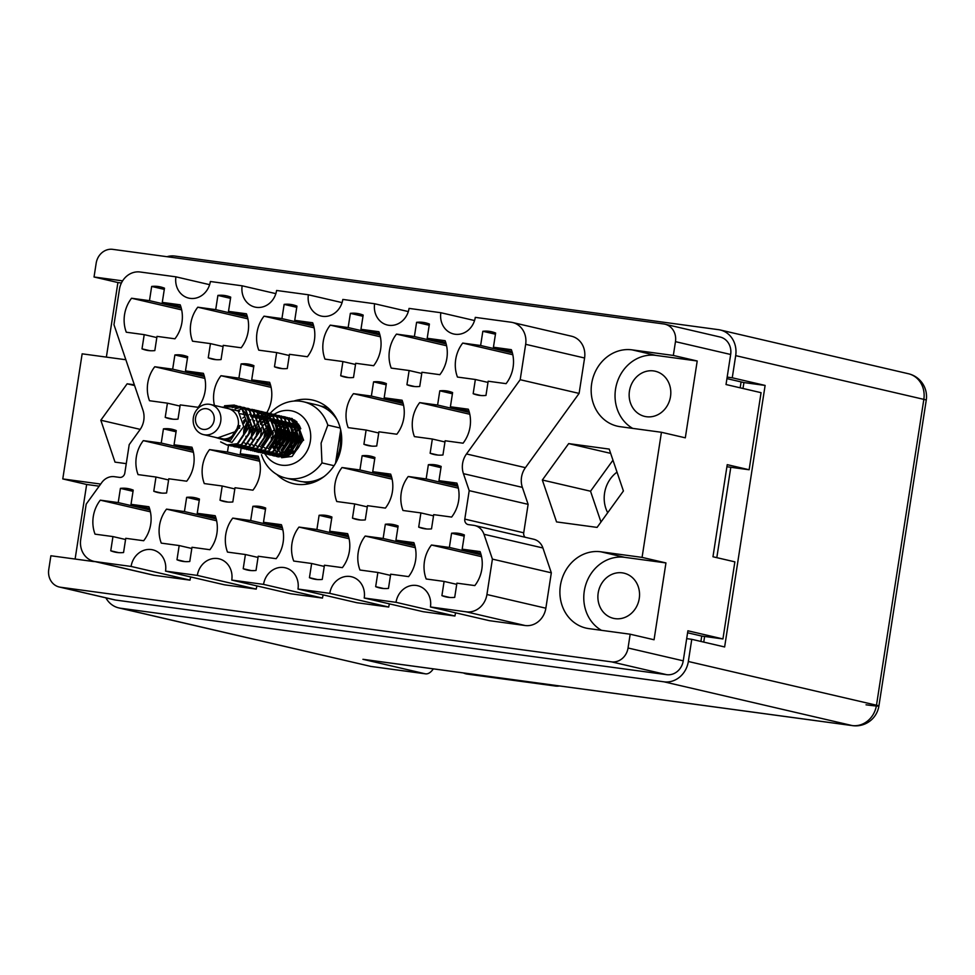 <?xml version="1.0" encoding="UTF-8"?>
<svg xmlns="http://www.w3.org/2000/svg" width="975" height="975" viewBox="0 0 975 975"><rect width="100%" height="100%" fill="white"/><g stroke="black" fill="none" stroke-linecap="round" stroke-linejoin="round"><path stroke-width="1.46" d="M482.832 331.293L480.626 345.503L462.711 343.078A32.419 28.933 -76.9 0 0 457.446 377.057L475.361 379.494L473.168 393.705A32.419 28.933 -76.9 0 0 477.055 394.936A32.419 28.933 -76.9 0 0 485.964 395.436L488.17 381.225L506.086 383.65A32.419 28.933 -76.9 0 0 513.094 367.246A32.419 28.933 -76.9 0 0 511.351 349.672L493.435 347.234L495.629 333.023A32.419 28.933 -76.9 0 0 491.741 331.793A32.419 28.933 -76.9 0 0 482.832 331.293L495.446 334.218M439.798 390.829L437.604 405.052L419.677 402.626A32.419 28.933 -76.9 0 0 414.412 436.605L432.339 439.03L430.133 453.253A32.419 28.933 -76.9 0 0 434.033 454.484A32.419 28.933 -76.9 0 0 442.942 454.984L445.148 440.761L463.064 443.198A32.419 28.933 -76.9 0 0 470.072 426.794A32.419 28.933 -76.9 0 0 468.329 409.207L450.401 406.782L452.607 392.572A32.419 28.933 -76.9 0 0 448.707 391.328A32.419 28.933 -76.9 0 0 439.798 390.829L452.424 393.766M373.571 381.859L371.365 396.082L353.45 393.656A32.419 28.933 -76.9 0 0 348.185 427.635L366.112 430.06L363.907 444.283A32.419 28.933 -76.9 0 0 367.794 445.514A32.419 28.933 -76.9 0 0 376.716 446.014L378.909 431.803L396.837 434.228A32.419 28.933 -76.9 0 0 403.845 417.824A32.419 28.933 -76.9 0 0 402.09 400.237L384.174 397.812L386.368 383.602A32.419 28.933 -76.9 0 0 382.48 382.358A32.419 28.933 -76.9 0 0 373.571 381.859L386.185 384.796M266.821 412.669A32.419 28.933 -76.9 0 0 271.379 399.884A32.419 28.933 -76.9 0 0 269.636 382.298L251.708 379.872L253.914 365.662A32.419 28.933 -76.9 0 0 250.014 364.431A32.419 28.933 -76.9 0 0 241.105 363.931L253.732 366.856M174.878 354.961L172.673 369.172L154.757 366.746A32.419 28.933 -76.9 0 0 149.492 400.725L167.42 403.163L165.214 417.373A32.419 28.933 -76.9 0 0 169.114 418.604A32.419 28.933 -76.9 0 0 178.023 419.104L180.217 404.893L198.144 407.318A32.419 28.933 -76.9 0 0 205.152 390.914A32.419 28.933 -76.9 0 0 203.397 373.34L185.482 370.902L187.688 356.692A32.419 28.933 -76.9 0 0 183.788 355.461A32.419 28.933 -76.9 0 0 174.878 354.961L187.493 357.886M416.593 322.323L414.399 336.533L396.472 334.108A32.419 28.933 -76.9 0 0 391.219 368.099L409.134 370.524L406.928 384.735A32.419 28.933 -76.9 0 0 410.828 385.966A32.419 28.933 -76.9 0 0 419.737 386.466L421.943 372.255L439.859 374.68A32.419 28.933 -76.9 0 0 446.867 358.276A32.419 28.933 -76.9 0 0 445.124 340.702L427.196 338.276L429.402 324.053A32.419 28.933 -76.9 0 0 425.502 322.822A32.419 28.933 -76.9 0 0 416.593 322.323L429.219 325.26M350.366 313.353L348.16 327.563L330.245 325.138A32.419 28.933 -76.9 0 0 324.98 359.129L342.908 361.554L340.702 375.765A32.419 28.933 -76.9 0 0 344.602 377.008A32.419 28.933 -76.9 0 0 353.511 377.496L355.704 363.285L373.632 365.71A32.419 28.933 -76.9 0 0 380.64 349.318A32.419 28.933 -76.9 0 0 378.897 331.732L360.969 329.306L363.175 315.083A32.419 28.933 -76.9 0 0 359.275 313.852A32.419 28.933 -76.9 0 0 350.366 313.353L362.98 316.29M284.139 304.383L281.933 318.593L264.018 316.168A32.419 28.933 -76.9 0 0 258.753 350.159L276.668 352.584L274.475 366.795A32.419 28.933 -76.9 0 0 278.363 368.038A32.419 28.933 -76.9 0 0 287.272 368.538L289.478 354.315L307.405 356.74A32.419 28.933 -76.9 0 0 314.401 340.348A32.419 28.933 -76.9 0 0 312.658 322.762L294.743 320.336L296.936 306.113A32.419 28.933 -76.9 0 0 293.048 304.882A32.419 28.933 -76.9 0 0 284.139 304.383L296.753 307.32M217.9 295.413L215.707 309.636L197.779 307.198A32.419 28.933 -76.9 0 0 192.526 341.189L210.442 343.614L208.248 357.825A32.419 28.933 -76.9 0 0 212.136 359.068A32.419 28.933 -76.9 0 0 221.045 359.568L223.251 345.345L241.166 347.77A32.419 28.933 -76.9 0 0 248.174 331.378A32.419 28.933 -76.9 0 0 246.431 313.792L228.503 311.366L230.709 297.143A32.419 28.933 -76.9 0 0 226.822 295.913A32.419 28.933 -76.9 0 0 217.9 295.413L230.527 298.35M120.412 488.378L118.219 502.588L100.291 500.163A32.419 28.933 -76.9 0 0 95.026 534.154L112.954 536.579L110.748 550.79A32.419 28.933 -76.9 0 0 114.648 552.033A32.419 28.933 -76.9 0 0 123.557 552.533L125.751 538.31L143.678 540.735A32.419 28.933 -76.9 0 0 150.686 524.343A32.419 28.933 -76.9 0 0 148.943 506.756L131.016 504.331L133.222 490.108A32.419 28.933 -76.9 0 0 129.322 488.877A32.419 28.933 -76.9 0 0 120.412 488.378L133.027 491.315M186.639 497.347L184.446 511.558L166.518 509.133A32.419 28.933 -76.9 0 0 161.265 543.124L179.181 545.549L176.987 559.76A32.419 28.933 -76.9 0 0 180.875 561.003A32.419 28.933 -76.9 0 0 189.784 561.49L191.99 547.28L209.905 549.705A32.419 28.933 -76.9 0 0 216.913 533.313A32.419 28.933 -76.9 0 0 215.17 515.726L197.243 513.301L199.448 499.078A32.419 28.933 -76.9 0 0 195.561 497.847A32.419 28.933 -76.9 0 0 186.639 497.347L199.266 500.285M252.878 506.317L250.673 520.528L232.757 518.103A32.419 28.933 -76.9 0 0 227.492 552.094L245.408 554.519L243.214 568.73A32.419 28.933 -76.9 0 0 247.102 569.973A32.419 28.933 -76.9 0 0 256.023 570.46L258.217 556.25L276.144 558.675A32.419 28.933 -76.9 0 0 283.14 542.283A32.419 28.933 -76.9 0 0 281.397 524.696L263.482 522.271L265.675 508.048A32.419 28.933 -76.9 0 0 261.788 506.817A32.419 28.933 -76.9 0 0 252.878 506.317L265.493 509.255M319.105 515.288L316.899 529.498L298.984 527.073A32.419 28.933 -76.9 0 0 293.719 561.052L311.647 563.489L309.441 577.7A32.419 28.933 -76.9 0 0 313.341 578.931A32.419 28.933 -76.9 0 0 322.25 579.43L324.443 565.22L342.371 567.645A32.419 28.933 -76.9 0 0 349.379 551.241A32.419 28.933 -76.9 0 0 347.636 533.666L329.708 531.229L331.914 517.018A32.419 28.933 -76.9 0 0 328.014 515.787A32.419 28.933 -76.9 0 0 319.105 515.288L331.719 518.225M385.332 524.258L383.138 538.468L365.211 536.043A32.419 28.933 -76.9 0 0 359.958 570.022L377.873 572.459L375.668 586.67A32.419 28.933 -76.9 0 0 379.567 587.901A32.419 28.933 -76.9 0 0 388.477 588.4L390.683 574.19L408.598 576.615A32.419 28.933 -76.9 0 0 415.606 560.211A32.419 28.933 -76.9 0 0 413.863 542.636L395.935 540.199L398.141 525.988A32.419 28.933 -76.9 0 0 394.241 524.757A32.419 28.933 -76.9 0 0 385.332 524.258L397.958 527.183M163.447 428.842L161.241 443.052L143.313 440.627A32.419 28.933 -76.9 0 0 138.06 474.606L155.976 477.031L153.782 491.254A32.419 28.933 -76.9 0 0 157.67 492.485A32.419 28.933 -76.9 0 0 166.579 492.984L168.785 478.774L186.7 481.199A32.419 28.933 -76.9 0 0 193.708 464.795A32.419 28.933 -76.9 0 0 191.965 447.208L174.05 444.783L176.243 430.572A32.419 28.933 -76.9 0 0 172.356 429.329A32.419 28.933 -76.9 0 0 163.447 428.842L176.061 431.767M228.503 445.319L227.467 452.022L209.552 449.597A32.419 28.933 -76.9 0 0 204.287 483.576L222.215 486.001L220.009 500.224A32.419 28.933 -76.9 0 0 223.897 501.455A32.419 28.933 -76.9 0 0 232.818 501.954L235.012 487.744L252.939 490.169A32.419 28.933 -76.9 0 0 259.947 473.765A32.419 28.933 -76.9 0 0 258.192 456.178L240.277 453.753L241.13 448.232M151.673 286.443L149.48 300.666L131.552 298.24A32.419 28.933 -76.9 0 0 126.287 332.219L144.215 334.644L142.009 348.855A32.419 28.933 -76.9 0 0 145.909 350.098A32.419 28.933 -76.9 0 0 154.818 350.598L157.012 336.375L174.939 338.8A32.419 28.933 -76.9 0 0 181.947 322.408A32.419 28.933 -76.9 0 0 180.204 304.822L162.277 302.396L164.483 288.186A32.419 28.933 -76.9 0 0 160.582 286.942A32.419 28.933 -76.9 0 0 151.673 286.443L164.288 289.38M362.127 455.739L359.933 469.962L342.006 467.525A32.419 28.933 -76.9 0 0 336.753 501.516L354.668 503.941L352.475 518.152A32.419 28.933 -76.9 0 0 356.362 519.395A32.419 28.933 -76.9 0 0 365.272 519.894L367.477 505.672L385.393 508.097A32.419 28.933 -76.9 0 0 392.401 491.705A32.419 28.933 -76.9 0 0 390.658 474.118L372.73 471.693L374.936 457.482A32.419 28.933 -76.9 0 0 371.048 456.239A32.419 28.933 -76.9 0 0 362.127 455.739L374.753 458.677M428.366 464.709L426.16 478.932L408.245 476.495A32.419 28.933 -76.9 0 0 402.98 510.486L420.895 512.911L418.702 527.122A32.419 28.933 -76.9 0 0 422.589 528.365A32.419 28.933 -76.9 0 0 431.511 528.864L433.704 514.642L451.632 517.067A32.419 28.933 -76.9 0 0 458.628 500.675A32.419 28.933 -76.9 0 0 456.885 483.088L438.969 480.663L441.163 466.44A32.419 28.933 -76.9 0 0 437.275 465.209A32.419 28.933 -76.9 0 0 428.366 464.709L440.98 467.647M449.841 597.48L441.907 595.64A32.419 28.933 103.1 0 0 445.794 596.871A32.419 28.933 103.1 0 0 454.703 597.37L456.909 583.16L474.825 585.585A32.419 28.933 -76.9 0 0 481.833 569.181A32.419 28.933 -76.9 0 0 480.09 551.594L462.174 549.169L480.736 553.483M209.625 284.676L175.927 276.839L140.156 272.001A19.951 17.806 -76.9 0 0 119.45 289.307L113.965 324.699L142.935 410.146A19.951 17.806 103.1 0 1 143.776 420.322A19.951 17.806 103.1 0 1 139.888 429.853L129.212 444.612L124.812 473.07A4.985 4.448 103.1 0 1 119.632 477.397L114.416 476.69A14.966 13.358 -76.9 0 0 101.802 482.515L86.202 504.112L80.718 539.504A19.951 17.806 -76.9 0 0 93.868 561.332A19.951 17.806 -76.9 0 0 95.331 561.6L131.089 566.438L190.015 580.137A19.451 17.367 -76.9 0 1 190.747 576.968M276.815 474.435A42.888 38.281 -76.9 0 0 293.475 483.685A42.888 38.281 -76.9 0 0 341.165 447.05A42.888 38.281 -76.9 0 0 312.902 400.128A42.888 38.281 -76.9 0 0 293.865 401.078M629.448 391.036A23.193 20.694 -76.9 0 0 644.731 416.41A23.193 20.694 -76.9 0 0 670.507 396.606A23.193 20.694 -76.9 0 0 655.237 371.231A23.193 20.694 -76.9 0 0 629.448 391.036M598.187 592.971A23.193 20.694 -76.9 0 0 613.47 618.345A23.193 20.694 -76.9 0 0 639.247 598.54A23.193 20.694 -76.9 0 0 623.976 573.166A23.193 20.694 -76.9 0 0 598.187 592.971M607.705 512.716A29.92 26.715 103.1 0 1 604.573 493.118A29.92 26.715 103.1 0 1 617.017 472.132M473.168 393.705L481.102 395.545M430.133 453.253L438.067 455.093M363.907 444.283L371.841 446.123M238.509 428.11A32.419 28.933 -76.9 0 0 239.704 428.208M165.214 417.373L173.148 419.213M406.928 384.735L414.862 386.575M340.702 375.765L348.636 377.605M274.475 366.795L282.409 368.648M208.248 357.825L216.17 359.678M110.748 550.79L118.682 552.642M176.987 559.76L184.909 561.6M243.214 568.73L251.148 570.57M309.441 577.7L317.375 579.54M375.668 586.67L383.602 588.51M153.782 491.254L161.716 493.094M220.009 500.224L227.943 502.064M142.009 348.855L149.943 350.707M352.475 518.152L360.397 520.004M418.702 527.122L426.636 528.974M95.087 561.612A38.903 34.722 103.1 0 1 92.174 561.356L50.883 555.762L48.75 569.558A15.966 14.247 -76.9 0 0 59.268 587.011A15.966 14.247 -76.9 0 0 60.438 587.23L611.471 661.854A15.966 14.247 -76.9 0 0 628.046 647.997L630.179 634.213L654.054 639.758L665.949 562.928L642.074 557.383L661.44 432.278L685.315 437.824L697.21 360.994L673.335 355.448L675.468 341.652A15.966 14.247 -76.9 0 0 664.95 324.2A15.966 14.247 -76.9 0 0 663.78 323.98L112.747 249.356A15.966 14.247 -76.9 0 0 96.172 263.213L94.039 276.998L122.606 280.861M630.179 634.213L588.9 628.619A38.903 34.722 -76.9 0 1 586.036 628.095A38.903 34.722 -76.9 0 1 560.686 583.94A38.903 34.722 -76.9 0 1 600.795 551.789L642.074 557.383M661.44 432.278L620.161 426.684A38.903 34.722 103.1 0 1 617.297 426.16A38.903 34.722 103.1 0 1 591.947 382.005A38.903 34.722 103.1 0 1 632.056 349.854L673.335 355.448M75.112 559.041L86.653 484.477L62.778 478.932L82.144 353.827L123.435 359.422A38.903 34.722 -76.9 0 0 125.824 359.653M62.778 478.932L100.693 484.063M556.554 521.918L597.078 527.402L623.415 490.986L609.204 449.085L568.669 443.601L542.344 480.017L556.554 521.918M134.343 384.784L127.14 383.809L100.815 420.225L115.013 462.126L126.275 463.649M486.927 594.518L545.854 608.205A19.951 17.806 103.1 0 1 525.135 625.523L489.377 620.673L430.45 606.974L466.221 611.825A19.951 17.806 -76.9 0 0 486.927 594.518L492.412 559.114L483.99 534.276A14.966 13.358 -76.9 0 0 474.764 525.537A14.966 13.358 -76.9 0 0 473.667 525.33L468.451 524.623A4.985 4.448 103.1 0 1 464.795 519.102L523.721 532.801L528.121 504.343L522.368 487.366L463.442 473.667A19.951 17.806 103.1 0 1 466.489 453.96L525.415 467.659A19.951 17.806 -76.9 0 0 522.368 487.366M523.721 532.801A4.985 4.448 -76.9 0 0 525.123 537.249M474.764 525.537L533.678 539.236A14.966 13.358 103.1 0 1 542.917 547.974L483.99 534.276M545.854 608.205L551.326 572.812L542.917 547.974M389.439 603.866A19.451 17.367 103.1 0 0 388.708 607.047L356.911 602.733L297.997 589.046L329.782 593.348A19.451 17.367 103.1 0 1 351.414 576.737A19.451 17.367 103.1 0 1 364.223 598.016L423.15 611.703L454.935 616.017A19.451 17.367 103.1 0 1 455.678 612.836M322.469 598.077L263.555 584.378L231.77 580.076L290.684 593.763L322.469 598.077A19.451 17.367 103.1 0 1 323.212 594.908M256.986 585.938A19.451 17.367 -76.9 0 0 256.242 589.107L197.328 575.408L165.531 571.106A19.451 17.367 -76.9 0 0 152.722 549.827A19.451 17.367 -76.9 0 0 131.089 566.438M165.531 571.106L224.457 584.805L256.242 589.107M95.331 561.6L154.245 575.299L190.015 580.137M154.245 575.299A19.951 17.806 103.1 0 1 152.782 575.018L93.868 561.332M512.521 322.493L571.435 336.192A19.951 17.806 103.1 0 1 584.586 358.008L525.659 344.309A19.951 17.806 -76.9 0 0 512.521 322.493A19.951 17.806 -76.9 0 0 511.058 322.225L475.288 317.375A19.451 17.367 -76.9 0 1 453.668 333.986A19.451 17.367 -76.9 0 1 440.846 312.719L474.557 320.543M525.415 467.659L579.101 393.413L584.586 358.008M664.95 324.2L720.147 337.033A15.966 14.247 103.1 0 1 730.665 354.486L726.022 384.528L761.061 392.681L749.129 469.755L727.228 464.661L712.969 556.762L734.87 561.856L722.938 638.942L687.899 630.788L683.243 660.831A15.966 14.247 103.1 0 1 666.668 674.676L115.635 600.064A15.966 14.247 103.1 0 1 114.465 599.844L59.268 587.011M106.373 357.106L117.914 282.543L94.039 276.998M741.085 381.908L740.171 387.818M749.129 469.755L726.899 466.745M687.582 632.775L701.744 636.066L722.938 638.942M701.744 636.066L700.915 641.44M481.553 556.664L431.45 545.013L449.365 547.438L451.571 533.227L464.185 536.153M451.571 533.227A32.419 28.933 103.1 0 1 460.48 533.715A32.419 28.933 103.1 0 1 464.368 534.958L462.174 549.169M263.555 584.378A19.451 17.367 103.1 0 1 285.175 567.767A19.451 17.367 103.1 0 1 297.997 589.046M388.708 607.047L329.782 593.348M364.223 598.016L396.021 602.318A19.451 17.367 103.1 0 1 417.641 585.707A19.451 17.367 103.1 0 1 430.45 606.974M454.935 616.017L396.021 602.318M551.326 572.812L492.412 559.114M464.795 519.102L469.207 490.644L463.442 473.667M528.121 504.343L469.207 490.644M579.101 393.413L520.187 379.714L466.489 453.96M520.187 379.714L525.659 344.309M408.318 311.573L374.619 303.749A19.451 17.367 -76.9 0 0 387.428 325.028A19.451 17.367 -76.9 0 0 409.061 308.405L440.846 312.719M342.091 302.616L308.392 294.779A19.451 17.367 -76.9 0 0 321.202 316.058A19.451 17.367 -76.9 0 0 342.822 299.435L374.619 303.749M275.864 293.646L242.153 285.809A19.451 17.367 103.1 0 0 254.975 307.088A19.451 17.367 103.1 0 0 276.595 290.477L308.392 294.779M175.927 276.839A19.451 17.367 103.1 0 0 188.748 298.118A19.451 17.367 103.1 0 0 210.368 281.507L242.153 285.809M231.77 580.076A19.451 17.367 -76.9 0 0 218.948 558.797A19.451 17.367 -76.9 0 0 197.328 575.408M264.249 416.264L264.371 416.288A32.419 28.933 -76.9 0 0 265.517 414.716M246.456 413.863L247.102 413.948M249.771 414.314L251.014 414.472M253.415 414.802L256.291 415.192M257.047 415.289L260.203 415.728M261.324 415.874L263.798 416.215M241.105 363.931L238.912 378.142L220.984 375.716A32.419 28.933 -76.9 0 0 214.427 405.405M441.907 595.64L444.1 581.417L426.185 578.992A32.419 28.933 -76.9 0 1 431.45 545.013M140.217 429.378L100.815 420.225M134.599 385.539L127.14 383.809M612.97 460.188L590.533 491.217L600.978 522.015M590.533 491.217L542.344 480.017M610.655 453.363L568.669 443.601M86.653 484.477L99.157 486.172M665.949 562.928L624.67 557.334A38.903 34.722 -76.9 0 0 585.817 584.561A38.903 34.722 -76.9 0 0 601.465 630.325M632.726 428.391A38.903 34.722 103.1 0 1 617.077 382.627A38.903 34.722 103.1 0 1 655.931 355.4L632.056 349.854M697.21 360.994L655.931 355.4M117.914 282.543L121.412 283.018M449.365 547.438L481.126 554.824M444.1 581.417L456.727 584.354M426.16 478.932L457.921 486.306M458.347 488.146L408.245 476.495M420.895 512.911L433.522 515.848M438.969 480.663L457.531 484.977M359.933 469.962L391.694 477.336M392.121 479.176L342.006 467.525M354.668 503.941L367.295 506.878M372.73 471.693L391.304 476.007M149.48 300.666L181.228 308.039M181.667 309.879L131.552 298.24M144.215 334.644L156.829 337.582M162.277 302.396L180.85 306.711M227.467 452.022L259.228 459.408M259.655 461.236L209.552 449.597M222.215 486.001L234.829 488.938M240.277 453.753L258.85 458.067M161.241 443.052L193.001 450.438M193.428 452.278L143.313 440.627M155.976 477.031L168.602 479.968M174.05 444.783L192.611 449.097M383.138 538.468L414.887 545.854M415.326 547.694L365.211 536.043M377.873 572.459L390.487 575.384M395.935 540.199L414.509 544.525M316.899 529.498L348.66 536.884M349.099 538.724L298.984 527.073M311.647 563.489L324.261 566.414M329.708 531.229L348.282 535.555M250.673 520.528L282.433 527.914M282.86 529.754L232.757 518.103M245.408 554.519L258.034 557.444M263.482 522.271L282.043 526.585M184.446 511.558L216.194 518.944M216.633 520.784L166.518 509.133M179.181 545.549L191.807 548.486M197.243 513.301L215.816 517.615M118.219 502.588L149.967 509.974M150.406 511.814L100.291 500.163M112.954 536.579L125.568 539.516M131.016 504.331L149.589 508.645M215.707 309.636L247.455 317.009M247.894 318.849L197.779 307.198M210.442 343.614L223.068 346.552M228.503 311.366L247.077 315.681M281.933 318.593L313.694 325.979M314.121 327.819L264.018 316.168M276.668 352.584L289.295 355.522M294.743 320.336L313.304 324.651M348.16 327.563L379.921 334.949M380.347 336.789L330.245 325.138M342.908 361.554L355.522 364.479M360.969 329.306L379.543 333.621M414.399 336.533L446.148 343.919M446.587 345.759L396.472 334.108M409.134 370.524L421.748 373.449M427.196 338.276L445.77 342.591M172.673 369.172L204.433 376.557M204.86 378.398L154.757 366.746M167.42 403.163L180.034 406.087M185.482 370.902L204.055 375.229M238.912 378.142L270.66 385.527M271.099 387.367L220.984 375.716M240.569 413.741L242.105 414.095M242.604 414.204L246.017 414.997M251.708 379.872L270.282 384.199M371.365 396.082L403.126 403.467M403.553 405.295L353.45 393.656M366.112 430.06L378.727 432.997M384.174 397.812L402.748 402.127M437.604 405.052L469.353 412.425M469.792 414.265L419.677 402.626M432.339 439.03L444.953 441.967M450.401 406.782L468.975 411.097M480.626 345.503L512.387 352.889M512.813 354.729L462.711 343.078M475.361 379.494L487.987 382.419M493.435 347.234L511.997 351.561M463.32 672.921A62.339 28.007 97.7 0 0 466.026 673.871A62.339 28.007 97.7 0 0 467.183 674.091L555.494 686.047A62.339 28.007 97.7 0 0 559.54 685.949M551.618 684.889A62.339 28.007 97.7 0 0 554.324 685.839A62.339 28.007 97.7 0 0 555.494 686.047M105.885 597.846A23.437 20.926 -76.9 0 0 118.755 607.9A23.437 20.926 -76.9 0 0 120.473 608.217L370.829 666.412L425.137 673.774L362.932 659.307L852.15 725.558L663.999 681.818L120.473 608.217M663.999 681.818A23.437 20.926 -76.9 0 0 688.338 661.489L876.488 705.217L923.837 399.372L735.686 355.631L732.262 377.788L727.167 377.106M686.68 638.637L691.775 639.32L688.338 661.489M735.686 355.631A23.437 20.926 -76.9 0 0 720.245 329.989A23.437 20.926 -76.9 0 0 718.526 329.672L174.988 256.072A23.437 20.926 -76.9 0 0 166.944 256.705M691.775 639.32L724.632 646.961L765.119 385.43L732.262 377.788M703.743 642.098L704.62 636.456M716.808 557.663L730.799 467.269M742.999 388.477L743.925 382.566L726.936 378.617M743.925 382.566L765.119 385.43M425.137 673.774A23.437 10.53 97.7 0 0 425.575 673.847A23.437 10.53 97.7 0 0 433.339 668.862M363.809 659.429A23.437 10.53 -82.3 0 1 363.37 659.392A23.437 10.53 -82.3 0 1 362.932 659.307M118.755 607.9L370.829 666.412M193.355 417.702A15.466 13.796 103.1 0 1 210.539 404.503A15.466 13.796 103.1 0 1 220.728 421.407A15.466 13.796 103.1 0 1 203.531 434.618A15.466 13.796 103.1 0 1 193.355 417.702M237.998 425.429L240.021 425.819L237.998 425.429L236.218 431.328A15.466 13.796 103.1 0 1 221.057 438.689L203.531 434.618M210.539 404.503L228.065 408.574A15.466 13.796 103.1 0 1 238.241 425.478M195.573 417.788A10.469 9.348 103.1 0 1 206.444 408.708A10.469 9.348 103.1 0 1 214.122 420.298A10.469 9.348 103.1 0 1 203.251 429.39A10.469 9.348 103.1 0 1 195.573 417.788M288.746 440.298L289.916 436.178M291.927 432.254L293.767 429.768M224.518 405.771L234.256 405.064L238.582 406.758C245.773 411.255 249.039 418.141 248.369 427.428L237.364 443.698L226.87 444.978L220.642 441.907M234.366 405.1L241.922 408.83L248.857 427.538L237.851 443.808L227.358 445.1L221.435 442.26M227.419 406.77L235.414 405.539M236.267 405.624L245.347 409.622L252.281 428.33L241.276 444.612L229.088 445.392M228.199 406.77L235.779 405.649M236.511 405.71L245.834 409.744L252.769 428.452L241.763 444.722L231.27 446.002L229.344 445.417M232.099 407.392L237.815 406.404M238.156 406.404L239.935 406.514M240.179 406.538L249.259 410.536L256.193 429.244L245.188 445.514L233.001 446.306M232.525 407.526L238.071 406.514M238.387 406.514L240.167 406.599M240.423 406.624L249.746 410.646L256.681 429.353L245.676 445.636L235.182 446.916L233.257 446.331M235.072 408.647L239.716 407.44M239.972 407.404L241.812 407.306M242.068 407.306L243.848 407.416M244.091 407.452L253.171 411.45L260.106 430.146L249.1 446.428L236.913 447.208M235.389 408.83L239.935 407.587M240.203 407.55L242.032 407.428M242.3 407.416L244.079 407.501M244.335 407.526L253.658 411.56L260.593 430.268L249.588 446.538L238.851 447.769M248.003 408.354L257.071 412.352L264.018 431.06L253.012 447.33L240.825 448.122M237.705 410.499L241.678 408.939M241.958 408.866L243.848 408.501M244.116 408.464L245.944 408.33M246.212 408.33L247.991 408.415M248.247 408.44L257.571 412.474L264.505 431.169L253.5 447.452L242.751 448.671M251.916 409.268L260.983 413.266L267.93 431.974L256.925 448.244L244.737 449.024M253.89 409.634L261.471 413.376L268.418 432.083L257.412 448.354L246.663 449.585M255.828 410.17L264.895 414.168L271.842 432.876L260.837 449.158L248.649 449.938M257.802 410.548L265.383 414.29L272.33 432.997L261.324 449.268L250.575 450.487M259.74 411.084L268.808 415.082L275.754 433.79L264.749 450.06L252.562 450.852M261.714 411.45L269.295 415.192L276.242 433.899L265.237 450.182L254.487 451.401M243.762 423.503L245.968 419.933M263.652 411.998L272.72 415.996L279.667 434.704L268.661 450.974L256.474 451.754M265.627 412.364L273.207 416.106L280.154 434.813L269.149 451.084L258.643 452.363L256.717 451.778M245.724 430.292L246.894 426.173M248.893 422.248L250.746 419.762M253.037 417.483L254.061 416.654M254.377 416.423L256.486 415.082M256.778 414.923L258.802 413.997M259.082 413.9L261.02 413.29M261.3 413.229L263.177 412.9M263.445 412.864L265.273 412.766M265.529 412.766L267.308 412.876M267.564 412.9L276.632 416.898L283.579 435.606L272.573 451.876L260.386 452.668M269.539 413.278L277.119 417.02L284.066 435.715L273.061 451.998L262.312 453.217M249.637 431.206L250.807 427.087M253.793 421.748L254.658 420.676M256.949 418.397L257.973 417.568M258.29 417.337L259.752 416.362M260.691 415.837L262.714 414.911M262.994 414.802L264.932 414.204M265.212 414.143L267.089 413.802M267.357 413.778L269.185 413.668M269.441 413.668L271.221 413.778M271.477 413.814L280.544 417.812L287.491 436.52L276.473 452.79L264.286 453.57M273.451 414.18L281.032 417.922L287.978 436.629L276.973 452.9L266.224 454.131M256.717 424.076L259.289 420.798M259.63 420.444L261.885 418.47M262.202 418.238L263.664 417.276M261.556 417.117L263.993 417.081M264.603 416.739L266.614 415.825M266.906 415.716L268.844 415.118M269.124 415.045L271.001 414.716M271.269 414.68L273.098 414.582M273.353 414.582L275.133 414.692M275.389 414.716L284.456 418.726L291.403 437.422L280.386 453.704L268.198 454.484M254.451 430.377L256.352 425.636M256.791 424.856L259.435 421.273M259.777 420.908L262.056 418.823L259.484 420.03M262.373 418.58L264.335 417.276M264.798 417.02L266.821 416.045M267.113 415.935L269.063 415.301M269.332 415.228L271.221 414.862M271.489 414.826L273.329 414.692M273.585 414.692L275.377 414.777M275.62 414.802L284.944 418.836L291.891 437.543L280.885 453.814L270.38 455.093L268.454 454.508M257.461 433.022L258.631 428.903M261.617 423.564L262.482 422.492M266.114 419.153L266.858 418.628M267.187 418.421L268.223 417.812M268.515 417.653L270.526 416.727M270.818 416.617L272.756 416.02M273.037 415.959L274.913 415.618M275.182 415.594L277.01 415.484M277.266 415.496L279.045 415.606M279.301 415.63L288.368 419.628L295.303 438.336L284.298 454.606L272.11 455.398M281.275 415.996L288.856 419.737L295.803 438.445L284.785 454.728L274.292 456.008L272.366 455.423M283.201 416.544L292.281 420.542L299.215 439.25L288.21 455.52L276.022 456.3M285.188 416.91L292.768 420.652L299.703 439.359L288.697 455.63L278.204 456.909L276.278 456.324M265.273 434.838L266.455 430.718M287.113 417.446L296.193 421.444L303.127 440.152L292.122 456.422L281.629 457.714M289.087 417.824L296.68 421.566L303.615 440.261M291.025 418.36L292.281 418.567M256.23 451.669L254.597 450.938M256.486 451.693L254.853 450.925M246.139 438.153L245.907 436.239M267.967 454.399L266.333 453.668M257.485 441.261L257.229 439.64M223.238 407.452L238.253 410.987L243.677 426.502L232.001 442.406L215.073 437.3M236.218 431.328L217.644 437.897M215.694 437.446L230.624 440.322L240.021 425.819M238.582 406.758L221.983 407.16M245.481 443.601L244.627 442.979M243.494 421.005L245.554 418.884M250.685 415.947L252.537 415.472M253.732 415.301L254.646 415.24M257.095 415.374L260.703 416.435M261.312 416.727L266.858 421.846M267.893 423.759L269.283 432.705L263.457 443.613M249.844 444.795L248.54 443.881M243.604 433.936L243.884 429.451L246.699 422.833M254.597 416.861L256.437 416.374M257.644 416.203L260.557 416.227L257.181 415.496M261.007 416.288L263.067 416.715L261.093 416.41M253.305 445.417L252.452 444.795M248.954 426.66L250.612 423.747M258.509 417.763L261.154 417.154M264.92 417.19L268.527 418.251M269.124 418.543L274.682 423.662M275.718 425.575L277.107 434.521L271.269 445.429M257.217 446.331L256.364 445.697M252.184 439.554L251.599 437.227M251.428 435.752L252.05 429.817M252.866 427.574L253.719 425.917M262.421 418.677L265.066 418.068M266.382 417.958L268.381 418.043L265.005 417.312M268.832 418.104L272.439 419.165M273.037 419.457L278.582 424.576M279.63 426.477L281.019 435.423L275.182 446.343M261.568 447.525L260.276 446.611M256.778 428.476L257.619 426.818M260.374 423.284L263.018 421.163M263.396 420.944L265.407 419.933M266.333 419.591L267.637 419.226M268.174 419.104L268.978 418.982M269.368 418.933L272.293 418.957L268.917 418.226L273.768 421.505L271.489 422.602M272.744 419.006L276.352 420.067M276.949 420.359L282.494 425.49M283.542 427.391L284.932 436.337L279.094 447.245M265.48 448.427L264.188 447.525M260.691 429.39L261.532 427.732M262.348 426.477L263.884 424.588M265.115 423.43L266.931 422.077M267.577 421.688L269.319 420.834M270.246 420.493L272.89 419.884M273.28 419.847L276.205 419.859M276.656 419.92L280.252 420.981M280.861 421.273L286.406 426.392M287.442 428.305L288.844 437.251L283.006 448.159M268.942 449.048L268.101 448.427M264.603 430.304L265.444 428.647M266.26 427.379L267.796 425.502M274.158 421.407L276.803 420.798M277.192 420.749L279.654 420.725M281.641 421.029L284.164 421.895M284.773 422.187L290.318 427.306M291.354 429.207L292.756 438.153L286.918 449.073M268.515 431.206L269.356 429.548M275.121 423.674L277.692 422.443L272.842 419.14L276.193 419.847M278.07 422.309L280.715 421.712M285.553 421.943L288.076 422.797M288.685 423.089L294.231 428.208M295.267 430.121L296.668 439.067L290.83 449.975M289.222 451.072L282.701 452.79M282.092 452.753L280.52 452.497M272.427 432.12L273.268 430.462M276.022 426.916L278.667 424.808M279.033 424.576L281.604 423.357L276.742 420.054L280.105 420.761M281.982 423.223L283.274 422.857M289.465 422.857L291.988 423.711M292.598 424.003L298.143 429.122M299.179 431.023L300.58 439.969L294.743 450.889M293.134 451.986L286.613 453.692M286.004 453.655L284.432 453.412L285.882 453.741M277.339 448.439L276.242 446.501M275.645 445.014L275.072 442.674M274.889 441.212L275.523 435.264M276.339 433.022L277.18 431.364M277.985 430.109L279.533 428.232M279.923 427.83L282.579 425.709M282.945 425.49L284.968 424.478M285.894 424.137L287.186 423.772M288.929 423.479L289.855 423.418M292.305 423.552L295.9 424.612M296.51 424.905L300.544 428.037M289.575 454.533L286.894 453.887M286.15 453.57L285.041 452.973M284.59 452.692L283.737 452.071M279.557 445.916L278.984 443.588M278.801 442.114L279.423 436.178M280.239 433.936L283.445 429.134M283.835 428.732L286.492 426.623M289.794 425.039L291.647 424.564M292.841 424.393L295.303 424.369M289.941 454.411L288.953 453.887M288.502 453.594L287.649 452.973M287.345 452.717L285.541 450.803M283.469 446.83L282.896 444.49M282.713 443.028L283.335 437.092M284.152 434.85L287.357 430.048M293.707 425.953L296.363 425.344M289.063 451.169L287.978 449.231M288.064 435.752L288.917 434.094M291.659 430.56L292.5 429.792M294.682 428.22L297.253 426.989M297.619 426.855L298.923 426.489M292.975 452.071L291.891 450.145M291.293 448.646L290.721 446.318M290.538 444.844L291.159 438.908M291.976 436.666L295.181 431.864M295.571 431.462L298.228 429.353M298.594 429.122L300.58 428.122M238.973 425.648L230.734 438.092L226.602 439.311M238.278 411.023L239.606 411.267M242.751 418.092L244.493 416.825M247.016 415.533L248.503 415.033M250.014 414.716L251.197 414.582M243.677 422.285L245.883 419.701M250.928 416.447L252.964 415.813M253.927 415.63L255.109 415.484M261.105 416.423L265.943 419.689M266.858 420.712L270.258 432.924L261.495 445.612M244.567 432.01L246.87 424.32M248.82 421.627L249.795 420.603M254.841 417.349L256.876 416.715M257.839 416.532L260.666 416.386M248.491 435.069L249.819 427.16M258.753 418.263L261.361 417.507M261.751 417.446L264.481 417.288M274.682 422.528L278.082 434.74L269.319 447.44M252.391 433.826L253.732 428.074M259.716 420.725L262.287 419.323M262.665 419.177L264.152 418.677M265.663 418.348L266.309 418.263M266.845 418.214L268.491 418.202M278.594 423.442L281.994 435.654L273.232 448.342M256.303 434.74L257.632 428.976M260.557 424.357L263.262 421.895M263.628 421.639L265.809 420.408M266.577 420.079L268.064 419.579M269.575 419.262L270.221 419.177M270.745 419.128L272.403 419.104M282.494 424.344L285.907 436.568L277.144 449.256M260.228 437.799L261.544 429.89M265.444 424.247L267.174 422.809M270.477 420.993L273.098 420.237M273.488 420.176L276.315 420.018M280.654 420.968L285.504 424.235M286.406 425.258L289.819 437.47L281.056 450.158M264.127 436.556L265.456 430.792M266.431 428.866L267.967 426.66M271.867 423.187L274.024 422.053M274.389 421.895L277.01 421.151M277.4 421.078L280.13 420.92M282.628 421.261L284.017 421.663M284.566 421.87L289.417 425.137M290.318 426.173L293.731 438.384L284.968 451.072M275.669 451.193L275.011 450.877M268.027 437.47L269.368 431.706M275.364 424.369L277.936 422.955M278.302 422.809L280.922 422.053M281.3 421.992L281.958 421.907M286.54 422.175L287.93 422.577M288.478 422.784L293.329 426.051M294.231 427.074L297.643 439.286L288.88 451.986M286.138 450.487L287.747 452.412L282.506 452.912M273.951 447.05L272.976 445.039M271.964 440.529L273.28 432.62M276.193 427.988L278.899 425.539M279.277 425.271L281.848 423.869M282.214 423.723L283.713 423.223M285.212 422.894L285.87 422.809M290.452 423.077L291.842 423.479M293.377 423.759L297.241 426.952M298.143 427.988L301.58 436.447M293.999 452.278L292.793 452.888M291.647 453.326L286.406 453.826M284.919 453.509L283.493 453.009M277.863 447.964L276.888 445.953M276.291 444.076L276.144 436.946L277.192 433.522M278.155 431.596L279.691 429.378M280.105 428.903L282.811 426.441M283.189 426.185L285.37 424.954M286.126 424.625L287.625 424.125M289.124 423.808L290.306 423.674M294.353 423.991L295.754 424.393M296.303 424.6L300.068 426.867M289.453 454.582L287.406 453.911M286.382 453.412L285.565 452.912M285.127 452.607L284.115 451.778M280.203 444.978L280.057 437.86L283.603 430.292M284.017 429.804L286.723 427.355M290.038 425.539L292.086 424.905M293.036 424.722L295.766 424.564M290.257 454.301L289.478 453.826M289.039 453.509L288.027 452.68M284.395 446.891L284.651 447.817M283.676 441.102L287.515 431.206M293.95 426.441L296.571 425.697M296.948 425.624L297.607 425.539M291.245 452.9L290.05 451.388M289.599 450.694L288.186 447.403M287.588 442.016L288.929 436.252M289.892 434.326L291.428 432.108M291.842 431.62L292.817 430.609M294.925 428.915L297.497 427.501M297.863 427.355L299.349 426.855M293.512 451.596L292.524 449.585M291.939 447.708L291.513 445.075M291.501 442.93L295.34 433.022M296.729 431.523L298.46 430.085M299.252 429.548L300.775 428.707M323.712 407.416A38.903 34.722 103.1 0 1 335.022 416.118M339.958 434.643A36.404 32.492 103.1 0 1 340.019 447.342A36.404 32.492 103.1 0 1 336.107 459.505M320.373 479.091A38.903 34.722 103.1 0 1 306.394 481.918M274.146 414.351A27.629 24.667 103.1 0 1 300.41 414.814A27.629 24.667 103.1 0 1 310.355 441.2A27.629 24.667 103.1 0 1 290.769 464.539A27.629 24.667 103.1 0 1 264.944 453.789M261.483 454.716A39.146 34.942 103.1 0 0 285.785 478.055A39.146 34.942 103.1 0 0 321.969 462.906L321.104 443.138L327.819 425.137L340.214 428.013M267.625 416.52A39.146 34.942 103.1 0 1 268.405 415.484M268.893 414.862A39.146 34.942 103.1 0 1 269.673 413.924M270.124 413.412A39.146 34.942 103.1 0 1 303.517 401.785A39.146 34.942 103.1 0 1 327.819 425.137M271.318 437.434L271.282 441.59M272.208 445.697L273.085 447.708M282.104 454.923L283.14 455.118M283.725 455.191L286.041 455.215A17.453 15.576 103.1 0 0 290.428 454.24M272.512 436.276L272.171 440.164M272.561 443.735L273.743 447.281M273.938 447.683L274.987 449.475M275.681 450.426L276.364 451.206M296.887 422.065L301.567 436.544A17.453 15.576 103.1 0 1 301.336 439.981A17.453 15.576 103.1 0 1 292.11 453.46M277.095 434.594L276.352 443.978M278.765 450.194L279.191 450.816M279.593 451.327L280.264 452.107M277.314 449.183L278.228 450.584M279.691 452.278L280.971 453.399M281.263 453.619L283.518 454.959M283.615 430.414L280.154 439.189M279.996 441.98L280.264 444.893M281.227 450.084L282.141 451.486M284.919 436.41L284.066 440.103M285.675 450.413L287.186 452.851M285.139 450.998L286.687 453.204M288.149 439.908L287.978 441.005M288.21 447.367L289.392 450.913M289.587 451.315L290.635 453.107M287.869 449.317L288.807 451.474M289.014 451.852L289.965 453.314M292.744 438.238L291.891 441.919M291.72 444.71L291.988 447.622M291.769 450.231L292.646 452.254M298.63 424.259L294.145 421.931M293.609 421.773L291.964 421.383L293.755 421.919M299.459 425.612L294.365 422.163M279.703 429.512L278.18 432.023M286.358 426.319L283.835 428.707M283.445 429.158L280.118 435.057M287.527 431.328L286.004 433.838M287.357 430.072L284.03 435.971M293.828 435.654L294.974 433.692A17.453 15.576 103.1 0 1 295.352 433.107M324.151 476.507A39.146 34.942 103.1 0 1 298.923 481.114L285.785 478.055M303.517 401.785L316.656 404.844A39.146 34.942 103.1 0 1 337.265 420.103M335.522 463.296L340.677 429.975M282.677 455.581L286.041 455.215M294.864 420.225L284.2 416.691M321.969 462.906L334.059 465.709M628.046 647.997L683.243 660.831M730.665 354.486L675.468 341.652M666.668 674.676L611.471 661.854M60.438 587.23L115.635 600.064M525.135 625.523L466.221 611.825M624.67 557.334L600.795 551.789M852.589 725.644A23.437 23.437 0 0 0 878.902 705.997A23.437 0.89 8.8 0 0 876.488 705.217A23.437 20.926 103.1 0 1 852.15 725.558A23.437 10.53 97.7 0 0 852.589 725.644L363.37 659.392M926.25 400.14A23.437 23.437 0 0 0 908.395 373.73A23.437 20.926 -76.9 0 1 923.837 399.372A23.437 0.89 8.8 0 1 926.25 400.14L878.902 705.997A23.437 0.89 8.8 0 1 866.032 704.803M370.39 666.376L425.575 673.847M908.395 373.73L720.245 329.989M258.18 415.582L259.155 415.813M266.004 417.398L266.979 417.629M269.917 418.312L270.892 418.531M273.829 419.213L274.804 419.445M277.741 420.128L278.716 420.359M288.344 454.326L289.319 454.545M320.434 405.978L327.71 407.672M302.823 481.76L310.087 483.454"/></g></svg>
